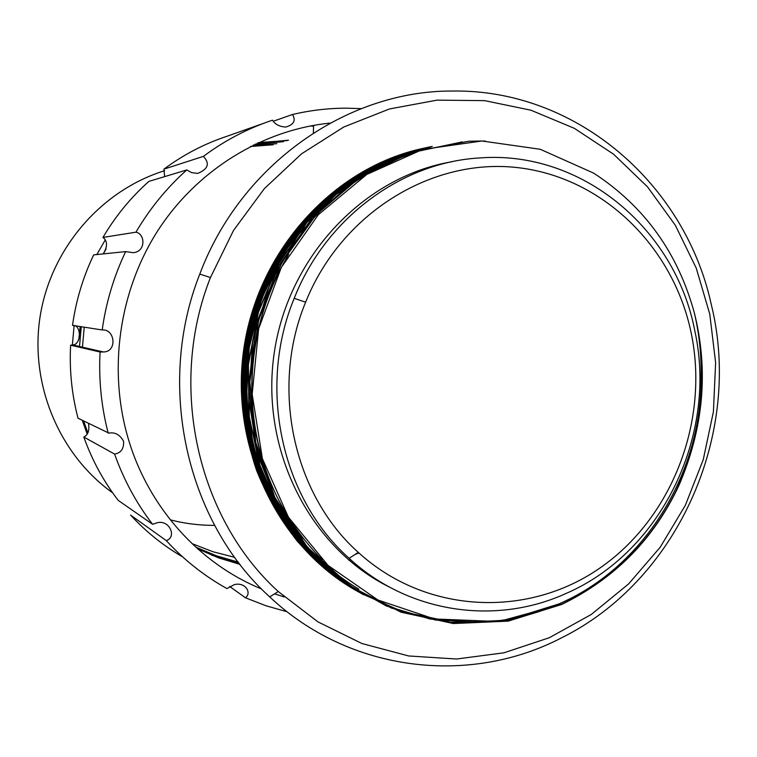 <?xml version="1.0" encoding="UTF-8"?>
<svg xmlns="http://www.w3.org/2000/svg" width="757" height="757" viewBox="0 0 757 757"><rect width="100%" height="100%" fill="white"/><g stroke="black" fill="none" stroke-linecap="round" stroke-linejoin="round"><path stroke-width="1.14" d="M273.268 121.243L292.495 114.506C310.474 110.276 328.557 108.166 346.763 108.175L361.165 108.639M313.36 132.74L313.578 126.239L310.304 125.974M263.815 123.259L226.617 136.392C204.201 143.858 183.317 154.769 163.947 169.133L203.387 156.377C224.782 140.461 247.823 128.397 272.511 120.183C274.923 124.271 279.305 126.57 285.654 127.072C293.83 124.735 296.11 120.543 292.495 114.506M135.948 232.181C149.82 208.572 166.777 187.821 186.799 169.937L148.93 181.368C130.81 197.492 115.48 216.18 102.952 237.424L135.948 232.181C145.675 234.093 145.675 252.119 133.024 252.668L125.653 251.598L93.669 254.891C83.005 277.232 75.955 300.718 72.511 325.359L102.186 329.967C106.018 302.563 113.843 276.437 125.653 251.598M108.204 433.184C101.334 406.689 98.628 379.626 100.075 352.014L70.609 345.183C69.322 370.012 71.783 394.359 78.009 418.214L108.819 433.08C115.064 432.02 119.975 434.736 123.561 441.246C124.053 448.608 121.063 452.894 114.6 454.086L83.809 437.035C92.061 460.152 103.529 481.263 118.215 500.368L152.573 524.298C136.374 503.15 123.713 479.749 114.6 454.086M287.158 611.779L266.019 605.78L245.419 597.765C251.949 593.308 245.732 581.726 234.329 584.631L226.958 588.577C204.381 576.039 184.14 560.038 166.237 540.583L130.601 515.091C145.997 531.793 163.342 545.721 182.626 556.868M245.419 597.765L229.655 586.467M186.799 169.937L191.597 172.624L197.653 173.41C208.175 169.152 210.086 163.474 203.387 156.377M100.075 352.014L103.302 351.958C117.458 352.147 115.187 328.765 102.186 329.967M261.525 588.965C199.81 563.814 149.195 508.288 128.699 440.224C107.712 370.892 118.726 291.663 157.844 230.62C197.265 169.738 262.414 129.958 330.052 123.098M284.263 596.932L274.554 593.867M166.237 540.583C177.11 537.375 169.644 519.321 157.002 522.803L152.573 524.298M82.371 347.908L84.235 327.175M257.304 143.139L288.531 140.187M350.709 559.745L348.977 560.312M239.978 564.381L218.423 557.824L197.634 548.825M88.484 423.4C89.667 430.383 88.115 434.934 83.809 437.035M73.155 325.453C81.415 324.791 81.51 344.558 72.757 344.965L70.609 345.183M102.952 237.424C107.475 240.896 107.674 246.214 103.539 253.358M163.947 169.133L164.638 176.618M72.35 345.06L74.12 325.605M96.82 254.57L105.214 239.988M253.273 145.07L276.825 143.698M87.159 433.998L82.267 420.324M250.406 146.498L273.23 144.776M234.698 557.351L213.001 551.739L191.994 543.621M87.85 432.824L83.611 420.987M78.35 346.98L78.387 346.252M78.804 339.543L80.195 326.551M103.86 252.999L106.084 248.921M258.506 142.581L287.206 140.584M358.903 552.941L355.08 554.465M239.269 563.445L211.525 555.136M79.438 347.226L81.283 326.721M255.052 144.209L283.534 141.682M238.247 562.12L216.644 555.865L195.789 547.16M164.543 170.732C101.504 190.244 51.154 248.126 40.216 315.858C29.315 383.591 58.932 454.455 112.689 492.883M170.306 519.851C184.888 523.607 199.659 525.434 214.61 525.358M709.612 297.302L712.999 311.884C740.639 438.946 676.181 581.158 561.372 637.924C469.331 685.804 349.734 672.273 269.719 596.904C186.411 521.696 155.545 385.493 199.791 274.091C240.783 164.449 347.151 90.433 452.459 91.039C573.626 89.052 680.874 180.119 709.612 297.302M709.763 314.079L696.232 268.092L675.32 225.255L647.519 186.875L613.548 154.191L574.308 128.311L530.912 110.2L484.66 100.643L436.988 100.142L389.477 108.961L343.773 127.006L301.513 153.851L264.288 188.701L233.535 230.412L210.455 277.535C167.496 385.862 197.378 518.261 278.283 591.529L317.902 621.847L361.912 643.516L408.685 655.969L456.566 659.016L503.944 652.799L549.298 637.735L591.255 614.485L628.584 583.95L660.236 547.179L685.34 505.335L703.225 459.736L713.416 411.713L715.62 362.679L709.763 314.079M376.352 579.919L379.456 581.272M379.162 581.565L382.257 582.985M422.557 148.476C333.591 167.675 258.156 250.113 243.858 348.561C229.333 446.98 277.961 547.566 357.683 591.444M423.532 148.268C331.708 169.719 260.938 246.697 244.36 348.58C239.505 392.202 243.669 433.061 256.86 471.157C267.079 496.166 280.563 519.52 297.302 541.217C315.726 561.401 336.231 578.348 358.827 592.088M425.103 147.918C333.071 169.426 262.13 246.602 245.505 348.75C240.641 392.486 244.814 433.449 258.033 471.649C268.281 496.724 281.793 520.135 298.57 541.889C317.041 562.11 337.594 579.114 360.247 592.873M426.693 147.568C334.452 169.123 263.322 246.498 246.659 348.92C240.007 407.588 249.924 460.937 276.381 508.95C297.785 544.207 327.421 573.569 361.666 593.668M428.292 147.218C335.834 168.82 264.524 246.394 247.813 349.091C241.152 407.919 251.087 461.401 277.611 509.537C299.062 544.889 328.765 574.326 363.095 594.463M429.891 146.858L385.748 161.572L345.41 185.389L311.118 216.426L282.976 254.201L261.704 298.693L249.252 347.463L246.527 397.387L253.198 445.277L268.328 489.59L292.202 530.808L323.958 566.255L361.647 593.649L402.686 611.76L444.719 620.589M431.499 146.508L384.783 162.395L342.495 188.398L307.162 222.255L278.604 263.909L258.326 312.546L248.362 365.025L249.318 417.533L260.304 466.52L280.923 512.177L311.013 552.865L348.797 585.483L391.426 608.051L435.729 620.068L481.793 622.159M462.243 141.909L406.717 153.662L355.251 179.873L312.376 217.628L278.85 265.716L256.632 323.069L248.627 384.584L255.128 444.283L274.63 498.816L307.2 547.831L350.595 586.543L400.491 611.694L452.44 622.737L506.736 620.229L559.82 603.66L568.753 599.326M485.284 141.02L468.753 141.237L412.66 151.826L360.266 177.204L316.303 214.591L281.897 262.376L258.714 319.804L249.857 381.783L255.752 442.22L274.895 497.396L307.304 547.112L350.813 586.505L401.04 612.195L453.396 623.541L508.127 621.147L561.666 604.483C615.006 578.452 654.133 538.672 679.067 485.142C703.584 427.875 708.722 370.608 694.462 313.351C678.13 253.122 644.557 206.396 593.753 173.183L540.261 149.28L481.935 140.991L422.699 149.413L366.776 174.441L318.375 214.666L281.311 267.42L258.639 328.85L252.176 394.283L262.405 458.695L288.408 517.163L327.999 565.375L377.932 600.017L434.367 618.961L493.157 621.317C516.946 618.914 539.769 612.725 561.618 602.742C646.062 564.826 702.524 471.072 701.067 375.917C701.446 354.74 699.241 333.884 694.462 313.351M424.213 148.117C332.512 169.861 261.941 246.867 245.363 348.722C240.499 392.325 244.643 433.184 257.777 471.289C267.959 496.299 281.386 519.671 298.069 541.397C316.435 561.618 336.893 578.622 359.443 592.428M425.803 147.766C333.884 169.559 263.143 246.763 246.517 348.892C241.644 392.618 245.788 433.572 258.96 471.781C269.161 496.857 282.626 520.286 299.346 542.059C317.751 562.328 338.256 579.389 360.862 593.223M427.393 147.416C335.266 169.265 264.344 246.668 247.671 349.062C241.019 407.72 250.879 461.06 277.242 509.092C298.57 544.378 328.112 573.806 362.291 594.018M428.992 147.057C336.647 168.953 265.546 246.564 248.835 349.232C242.174 408.042 252.053 461.524 278.472 509.688C299.848 545.059 329.465 574.563 363.72 594.813M430.591 146.707L384.405 162.528L342.571 188.238L307.541 221.65L279.134 262.67L258.771 310.607L248.447 362.433L248.826 414.458L259.093 463.189L278.756 508.59L307.768 549.383L344.53 582.521L386.335 605.96L430.08 619.027L475.358 622.358M432.209 146.347L380.809 164.704L335.219 195.107L298.277 234.765L269.833 284.045L252.696 340.347L248.75 398.882L257.598 454.579L278.093 505.723L310.304 551.437L352.024 587.517L399.469 611.296L448.712 622.301L500.169 621.137L551.049 607.256M480.676 141.001L468.413 141.285L412.347 151.902L359.991 177.308L316.057 214.695L281.689 262.471L258.534 319.889L249.706 381.84L255.62 442.239L274.772 497.396L307.181 547.074L350.68 586.438L400.888 612.101L453.225 623.437L507.928 621.043L561.448 604.37C612.924 579.285 651.171 541.35 676.2 490.574C701.2 436.335 708.079 381.008 696.828 324.611M393.015 160.38C313.048 192.865 255.535 270.665 246.47 365.877C239.638 457.19 283.553 544.434 358.856 589.183M288.625 254.418C259.093 304.588 247.321 358.799 253.311 417.06C260.228 472.179 283.194 519.775 322.217 559.849M391.748 160.957C312.414 193.906 255.478 271.716 246.706 366.558C240.139 457.493 283.809 544.311 358.714 589.088M267.164 299.725C237.367 384.102 252.554 474.374 303.5 538.823M452.128 161.714C364.467 176.381 288.285 256.216 274.242 352.866C259.859 449.469 309.821 547.85 389.552 587.139M694.794 330.714C717.873 435.095 661.561 552.383 565.763 593.592C495.466 625.594 408.468 613.161 349.128 558.306C281.424 498.286 257.134 387.575 294.218 298.334C325.699 218.243 401.447 162.405 479.361 157.967C581.679 149.858 675.329 228.841 694.794 330.714M691.236 333.175C673.427 246.687 602.553 176.901 516.908 167.534C431.443 157.92 341.142 213.36 305.62 302.194C269.994 388.048 293.252 494.529 358.307 552.392C425.708 614.012 527.241 618.346 599.591 568.27C672.14 518.299 709.47 421.185 691.236 333.175M72.757 344.955L103.302 351.958M278.283 591.529L269.719 596.904M210.455 277.535L199.791 274.091M358.307 552.392L349.128 558.306M305.62 302.194L294.218 298.334"/></g></svg>
